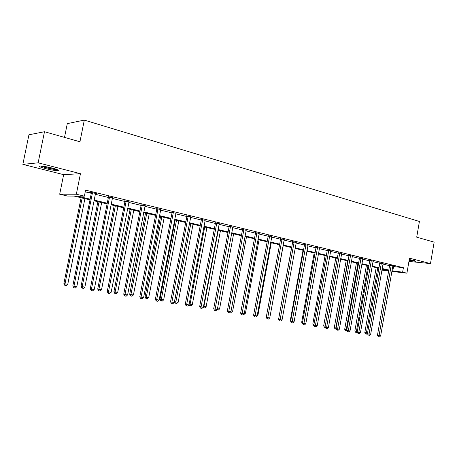 <?xml version="1.0" encoding="UTF-8"?>
<svg xmlns="http://www.w3.org/2000/svg" width="457" height="457" viewBox="0 0 457 457"><rect width="100%" height="100%" fill="white"/><g stroke="black" fill="none" stroke-linecap="round" stroke-linejoin="round"><path stroke-width="0.69" d="M45.454 168.587C50.967 169.924 55.063 170.61 57.753 170.644C59.541 170.398 57.685 169.53 52.189 168.045C46.648 166.696 42.512 166 39.782 165.954C37.982 166.222 39.873 167.096 45.454 168.587M409.089 260.576L415.916 261.307L414.333 260.57L409.266 259.542M90 199.846L74.12 196.087L67.459 196.047L59.69 194.214L76.33 194.225L84.379 196.144L77.319 196.104L90.138 199.149M63.643 174.665L80.455 173.694L38.137 162.823L44.495 131.725L28.934 134.792L22.85 164.366L63.643 174.665L59.69 194.214M64.506 137.397L67.299 123.63L84.311 120.1L419.417 221.468L416.71 237.183L434.15 242.124L430.488 263.58L409.501 258.188L406.913 273.177L391.855 271.424M388.633 271.047L381.875 270.116M38.137 162.823L22.85 164.366M408.941 261.444L430.488 263.58M392.723 266.448L403.4 267.722L85.579 190.141L84.379 196.144M85.236 191.849L91.303 193.322M95.222 194.271L108.372 197.464M112.251 198.407L124.955 201.486M128.8 202.417L141.082 205.399M144.88 206.318L156.757 209.203M160.521 210.117L172.009 212.899M175.739 213.807L186.856 216.504M190.546 217.401L201.303 220.011M204.959 220.897L215.373 223.422M218.994 224.301L229.083 226.746L229.031 225.947M232.67 227.62L242.444 229.991M245.997 230.854L255.469 233.15M258.988 234.001L268.168 236.229L268.128 235.486M271.652 237.074L280.558 239.24M284.008 240.074L292.651 242.17L292.611 241.456M296.067 242.998L304.448 245.032M307.835 245.855L315.97 247.825L315.941 247.146M319.329 248.642L327.223 250.556M330.548 251.361L338.214 253.224L338.186 252.567M341.51 254.023L348.954 255.829M352.221 256.623L359.448 258.376M362.687 259.159L369.713 260.867M372.923 261.644L379.75 263.301M382.932 264.072L389.57 265.683L389.547 265.083M392.917 265.814L389.564 265.22M383.063 263.569L379.744 262.832M373.055 261.136L369.707 260.393M362.824 258.656L359.442 257.897M352.353 256.114L348.948 255.349M341.642 253.515L338.203 252.732M330.679 250.853L327.212 250.065M319.46 248.128L315.958 247.328M307.972 245.34L304.436 244.524M296.199 242.49L292.64 241.656M284.145 239.565L280.547 238.72M271.784 236.566L268.156 235.703M259.119 233.498L255.457 232.619M246.123 230.345L242.427 229.448M232.802 227.112L229.066 226.204M219.132 223.787L215.356 222.867M205.096 220.371L201.286 219.446M190.683 216.869L186.833 215.933M175.882 213.27L171.992 212.322M160.67 209.574L156.734 208.615M145.035 205.77L141.059 204.805M128.954 201.863L124.932 200.886M112.411 197.841L108.343 196.853M95.382 193.699L97.33 193.877L90.669 192.254L89.469 192.26L91.274 192.7M80.455 173.694L76.33 194.225M403.4 267.722L402.634 272.155L406.913 273.177M44.495 131.725L79.946 141.767L84.311 120.1M381.938 269.761L388.279 270.493L382.069 269.024M378.882 268.265L372.044 266.648M368.833 265.888L361.795 264.22M358.556 263.455L351.313 261.735M348.04 260.964L340.585 259.199M335.781 258.056L323.67 325.864L325.19 326.201L337.283 258.416L329.611 256.6M326.281 255.806L318.375 253.938M315.01 253.138L306.864 251.213M303.477 250.407L295.079 248.419M291.657 247.608L283.009 245.558M279.553 244.741L270.63 242.627M267.145 241.804L257.942 239.622M254.423 238.788L244.935 236.543M241.382 235.698L231.59 233.378M227.997 232.533L217.892 230.139M214.27 229.277L203.833 226.809M200.177 225.941L189.398 223.387M185.702 222.513L174.568 219.874M170.838 218.994L159.333 216.264M155.563 215.373L143.664 212.556M139.859 211.654L127.554 208.74M123.71 207.832L110.982 204.816M107.098 203.896L93.925 200.777M391.963 270.818L402.634 272.155M94.062 200.08L107.235 203.205M111.12 204.13L123.841 207.152M127.692 208.066L139.991 210.985M143.795 211.888L155.688 214.716M159.459 215.607L170.964 218.343M174.694 219.229L185.828 221.868M189.524 222.748L200.297 225.307M203.953 226.175L214.384 228.654M218.012 229.511L228.117 231.91M231.705 232.767L241.496 235.087M245.049 235.932L254.538 238.188M258.056 239.022L267.254 241.205M270.738 242.033L279.661 244.152M283.112 244.975L291.766 247.026M295.188 247.843L303.579 249.83M306.973 250.636L315.113 252.572M318.472 253.372L326.378 255.246M329.708 256.04L337.386 257.862M340.688 258.645L348.137 260.416M351.41 261.193L358.648 262.912M361.893 263.678L368.925 265.351M372.141 266.111L378.973 267.739M382.161 268.493L388.804 270.07M393.54 266.648L392.78 271.012M391.198 265.877L389.564 265.7L377.448 335.312L379.059 335.661L391.198 265.397M380.647 335.918L379.481 336.9L378.847 336.803L379.059 335.661L380.647 335.918L392.854 265.934M378.847 336.803L378.202 336.66L377.448 335.312M376.185 267.631L364.812 332.565L367.542 333.09M377.722 267.991L366.171 334.016L365.549 333.884L364.812 332.565M367.462 333.559L366.8 334.118L366.171 334.016M409.204 259.896L414.448 260.599M413.836 260.444L409.215 259.833M56.674 169.381C54.314 169.341 50.784 168.747 46.094 167.599L41.101 166M44.289 166.399L53.635 168.433M40.279 165.954L45.666 167.639C50.664 168.862 54.589 169.547 57.439 169.684M381.378 263.495L379.75 263.318L367.439 333.69L369.045 334.044L381.372 263.009M370.667 334.301L369.49 335.295L368.845 335.192L369.045 334.044L370.667 334.301L383.132 263.432M379.75 263.318L379.733 262.689M368.845 335.192L368.199 335.05L367.439 333.69M371.335 261.056L369.713 260.884L357.203 332.033L358.802 332.382L371.33 260.564M360.459 332.65L359.276 333.656L358.614 333.547L358.802 332.382L360.459 332.65L373.123 260.998M369.713 260.884L369.69 260.244M358.614 333.547L357.974 333.41L357.203 332.033M366.411 265.311L354.861 330.942L357.311 331.428M367.942 265.677L356.22 332.41L355.603 332.273L354.861 330.942M357.277 332.165L356.22 332.41M356.426 262.946L344.692 329.286L346.846 329.726M357.945 263.312L346.058 330.771L345.441 330.634L344.692 329.286M346.937 330.691L346.058 330.771M361.059 258.559L359.448 258.394L346.737 330.337L348.331 330.685L361.059 258.062M350.022 330.959L348.828 331.976L348.148 331.868L348.331 330.685L350.022 330.959L362.892 258.508M359.448 258.394L359.425 257.742M348.148 331.868L347.514 331.725L346.737 330.337M350.553 256.011L348.948 255.851L336.032 328.6L337.614 328.949L350.553 255.503M339.345 329.234L338.134 330.257L337.443 330.148L337.614 328.949L339.345 329.234L352.427 255.96M348.948 255.851L348.925 255.183M337.443 330.148L336.809 330.005L336.032 328.6M339.802 253.401L338.209 253.247L325.076 326.824L326.646 327.172L339.802 252.887M328.423 327.463L327.201 328.503L326.492 328.389L326.646 327.172L328.423 327.463L341.722 253.355M326.492 328.389L325.864 328.246L325.076 326.824M346.217 260.53L334.301 327.595L336.141 327.983M347.731 260.89L335.661 329.091L335.05 328.954L334.301 327.595M336.358 329.183L335.661 329.091M325.413 327.435L324.43 327.241L323.67 325.864M325.036 327.378L325.098 326.869M325.104 255.532L312.799 324.093L313.982 324.356M314.205 325.624L313.565 325.487L312.799 324.093M328.806 250.727L327.218 250.579L313.862 325.007L315.427 325.355L328.8 250.213M317.244 325.652L316.004 326.704L315.279 326.589L315.427 325.355L317.244 325.652L330.765 250.687M327.218 250.579L327.195 249.888M315.279 326.589L314.656 326.447L313.862 325.007M314.188 252.944L301.677 322.282L302.505 322.465M302.711 323.75L301.677 322.282M317.541 247.991L315.964 247.848L302.385 323.145L303.934 323.493L317.535 247.471M305.79 323.796L304.545 324.864L303.796 324.744L303.934 323.493L305.79 323.796L319.546 247.962M303.796 324.744L303.18 324.601L302.385 323.145M303.02 250.299L290.298 320.431L290.755 320.534M290.658 321.088L290.298 320.431M306.007 245.192L304.448 245.055L290.629 321.242L292.16 321.591L306.001 244.661M294.068 321.899L292.806 322.973L292.04 322.853L292.16 321.591L294.068 321.899L308.064 245.163M304.448 245.055L304.413 244.335M292.04 322.853L291.429 322.711L290.629 321.242M291.589 247.591L278.719 318.546M294.194 242.324L292.646 242.193L278.587 319.289L280.107 319.637L294.188 241.787M282.055 319.951L280.781 321.043L279.998 320.917L280.107 319.637L282.055 319.951L296.302 242.301M279.998 320.917L279.393 320.78L278.587 319.289M269.887 317.198L283.226 245.609M282.089 239.382L280.558 239.257L266.248 317.289L267.751 317.632L282.083 238.84M269.75 317.958L268.459 319.066L267.659 318.935L267.751 317.632L269.75 317.958L284.248 239.371M280.558 239.257L280.524 238.508M267.659 318.935L267.059 318.797L266.248 317.289M257.274 315.147L257.931 315.256L271.269 242.781M256.668 316.335L257.931 315.256M269.687 236.372L268.168 236.252L253.595 315.239L255.086 315.581L269.676 235.823M257.137 315.918L255.829 317.038L255.012 316.901L255.086 315.581L257.137 315.918L271.892 236.36M255.012 316.901L254.412 316.764L253.595 315.239M244.346 313.045L245.449 313.222L259.028 239.879M245.449 313.222L244.175 314.319L243.707 314.245M256.965 233.281L255.463 233.173L240.628 313.136L242.096 313.479L256.954 232.727M244.198 313.822L242.878 314.953L242.039 314.822L242.096 313.479L244.198 313.822L259.233 233.281M255.463 233.173L255.423 232.385M242.039 314.822L241.45 314.679L240.628 313.136M231.082 310.886L232.659 311.143L246.483 236.909M232.659 311.143L231.368 312.251L230.442 312.091M243.924 230.117L242.439 230.014L227.329 310.983L228.774 311.32L243.912 229.551M230.934 311.674L229.597 312.822L228.734 312.685L228.774 311.32L230.934 311.674L246.249 230.122M242.439 230.014L242.399 229.208M228.734 312.685L228.157 312.542L227.329 310.983M217.475 308.669L219.549 309.006L233.624 233.864M219.549 309.006L218.246 310.132L216.858 309.869M217.389 309.995L217.406 309.006M230.545 226.866L229.083 226.769L213.682 308.772L215.11 309.109L230.534 226.295M217.321 309.469L215.972 310.634L215.087 310.492L215.11 309.109L217.321 309.469L232.927 226.878M215.087 310.492L214.516 310.354L213.682 308.772M218.297 230.231L203.919 306.464L206.101 306.818L220.44 230.739M203.514 306.367L203.919 306.464L203.913 307.818L203.188 307.35M206.101 306.818L204.787 307.955L203.913 307.818M216.812 223.53L215.373 223.444L199.675 306.504L201.08 306.836L216.801 222.953M203.354 307.207L201.988 308.384L201.08 308.241L201.08 306.836L203.354 307.207L219.257 223.553M215.373 223.444L215.321 222.599M201.08 308.241L200.514 308.104L199.675 306.504M204.725 227.015L190.072 304.208L192.311 304.573L206.918 227.54M189.181 303.996L190.072 304.208L190.083 305.584L189.546 305.453L189.072 304.545M192.311 304.573L190.98 305.727L190.083 305.584M202.719 220.108L201.297 220.034L185.296 304.173L186.679 304.505L202.702 219.526M189.009 304.882L187.627 306.076L186.696 305.927L186.679 304.505L189.009 304.882L205.227 220.137M201.297 220.034L201.246 219.166M186.696 305.927L186.142 305.796L185.296 304.173M189.489 223.41L174.545 301.58L175.865 301.9L178.167 302.271L193.054 224.256M190.798 223.719L175.865 301.9L175.899 303.294L175.368 303.162L174.545 301.58M178.167 302.271L176.819 303.442L175.899 303.294M188.244 216.595L186.85 216.527L170.53 301.78L171.883 302.106L188.227 216.001M174.283 302.494L172.883 303.711L171.923 303.557L171.883 302.106L174.283 302.494L190.82 216.629M186.85 216.527L186.793 215.653M171.923 303.557L171.381 303.419L170.53 301.78M175.22 220.028L159.99 299.209L161.281 299.524L163.646 299.906L178.818 220.88M176.505 220.331L161.281 299.524L161.332 300.94L160.818 300.815L159.99 299.209M163.646 299.906L162.281 301.094L161.332 300.94M173.374 212.985L172.003 212.928L155.357 299.318L156.682 299.643L173.357 212.379M159.145 300.043L157.734 301.277L156.745 301.117L156.682 299.643L159.145 300.043L176.019 213.031M172.003 212.928L171.946 212.037M156.745 301.117L156.214 300.986L155.357 299.318M160.573 216.561L145.046 296.776L146.309 297.09L148.731 297.484L164.206 217.423M161.829 216.858L146.309 297.09L146.383 298.524L145.88 298.398L145.046 296.776M148.731 297.484L147.354 298.684L146.383 298.524M158.093 209.272L156.757 209.226L139.768 296.793L141.059 297.113L158.076 208.66M143.595 297.524L142.161 298.775L141.144 298.61L141.059 297.113L143.595 297.524L160.813 209.329M156.757 209.226L156.694 208.323M141.144 298.61L140.63 298.478L139.768 296.793M145.532 212.996L129.697 294.279L130.925 294.582L133.421 294.988L149.199 213.865M146.76 213.288L130.925 294.582L131.028 296.045L130.531 295.919L129.697 294.279M133.421 294.988L132.022 296.205L131.028 296.045M142.384 205.456L141.076 205.422L123.733 294.194L124.995 294.514L142.361 204.839M127.6 294.936L126.149 296.199L125.109 296.033L124.995 294.514L127.6 294.936L145.177 205.524M141.076 205.422L141.013 204.508M125.109 296.033L124.601 295.902L123.733 294.194M130.085 209.34L113.919 291.709L115.124 292.012L117.683 292.429L133.787 210.214M131.279 209.62L115.124 292.012L115.244 293.497L114.764 293.377L113.919 291.709M117.683 292.429L116.272 293.662L115.244 293.497M126.229 201.537L124.955 201.508L107.241 291.52L108.469 291.834L126.206 200.903M111.148 292.269L109.68 293.554L108.606 293.383L108.469 291.834L111.148 292.269L129.103 201.611M124.955 201.508L124.887 200.583M108.606 293.383L108.12 293.251L107.241 291.52M114.204 205.576L97.712 289.07L98.878 289.367L101.511 289.795L117.946 206.467M115.364 205.856L98.878 289.367L99.026 290.88L98.558 290.755L97.712 289.07M101.511 289.795L100.077 291.046L99.026 290.88M109.606 197.498L108.366 197.487L90.275 288.773L91.463 289.081L109.583 196.858M94.222 289.527L92.737 290.829L91.634 290.652L91.463 289.081L94.222 289.527L112.559 197.584M108.366 197.487L108.292 196.544M91.634 290.652L91.154 290.526L90.275 288.773M97.884 201.714L81.043 286.356L82.169 286.648L84.876 287.093L101.66 202.605M99.009 201.977L82.169 286.648L82.346 288.184L81.894 288.064L81.043 286.356M84.876 287.093L83.431 288.361L82.346 288.184M92.497 193.345L91.297 193.345L72.812 285.939L73.96 286.248L92.474 192.694M76.799 286.705L75.291 288.03L74.154 287.847L73.96 286.248L76.799 286.705L95.536 193.442M91.297 193.345L91.223 192.391M74.154 287.847L73.697 287.721L72.812 285.939M81.095 197.738L63.894 283.563L64.985 283.854L67.767 284.305L84.911 198.641M82.18 197.995L64.985 283.854L65.191 285.414L64.751 285.294L63.894 283.563M67.767 284.305L66.305 285.596L65.191 285.414M391.215 265.534L389.575 265.363M381.389 263.146L379.761 262.975M371.347 260.707L369.724 260.536M361.076 258.205L359.459 258.045M350.565 255.652L348.959 255.492M339.819 253.035L338.22 252.881M328.817 250.362L327.229 250.213M317.552 247.62L315.976 247.477M306.019 244.815L304.459 244.678M294.205 241.942L292.657 241.81M282.1 239L280.569 238.874M269.699 235.983L268.179 235.863M256.977 232.887L255.474 232.779M243.935 229.717L242.45 229.614M230.557 226.461L229.088 226.369M216.824 223.119L215.378 223.033M202.725 219.691L201.309 219.617M188.25 216.172L186.856 216.104M173.38 212.556L172.015 212.499M158.099 208.838L156.762 208.792M142.39 205.016L141.082 204.982M126.235 201.091L124.961 201.069M109.611 197.047L108.372 197.036M92.503 192.883L91.303 192.888"/></g></svg>
